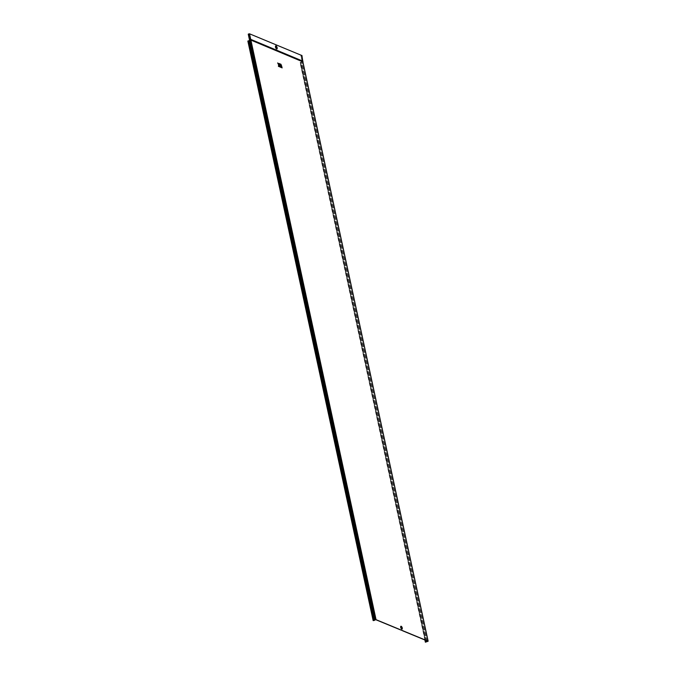 <?xml version="1.0" encoding="UTF-8"?>
<svg xmlns="http://www.w3.org/2000/svg" width="676" height="676" viewBox="0 0 676 676"><rect width="100%" height="100%" fill="white"/><g stroke="black" fill="none" stroke-linecap="round" stroke-linejoin="round"><path stroke-width="0.51" stroke-dasharray="3.38 2.54" d="M401.595 628.08L401.35 627.294M400.927 627.818L401.189 628.249L400.927 627.818C401.569 628.291 401.612 628.114 401.062 627.286C401.29 628.3 401.443 628.384 401.527 627.531L401.747 628.088C401.4 626.998 401.333 626.965 401.544 627.97C401.333 626.965 401.4 626.998 401.747 628.088L401.527 627.531C401.443 628.384 401.29 628.3 401.062 627.286C401.612 628.114 401.569 628.291 400.927 627.818C401.569 628.291 401.612 628.114 401.062 627.286C401.29 628.3 401.443 628.384 401.527 627.531L401.747 628.088C401.4 626.998 401.333 626.965 401.544 627.97C401.333 626.965 401.4 626.998 401.747 628.088L401.527 627.531C401.443 628.384 401.29 628.3 401.062 627.286C401.612 628.114 401.569 628.291 400.927 627.818C401.569 628.291 401.612 628.114 401.062 627.286C401.29 628.3 401.443 628.384 401.527 627.531L401.747 628.088C401.4 626.998 401.333 626.965 401.544 627.97C401.333 626.965 401.4 626.998 401.747 628.088L401.527 627.531C401.443 628.384 401.29 628.3 401.062 627.286C401.612 628.114 401.569 628.291 400.927 627.818C401.569 628.291 401.612 628.114 401.062 627.286C401.29 628.3 401.443 628.384 401.527 627.531L401.747 628.088C401.4 626.998 401.333 626.965 401.544 627.97C401.333 626.965 401.4 626.998 401.747 628.088L401.527 627.531C401.443 628.384 401.29 628.3 401.062 627.286C401.612 628.114 401.569 628.291 400.927 627.818L401.434 628.173M401.105 627.387L401.35 628.173L401.248 627.336M401.282 628.41L400.91 627.201L401.282 628.41M276.18 46.83L276.636 47.996M424.908 639.995L300.076 62.657L302.586 61.592L250.534 40.087L247.855 41.084M300.076 62.657L302.764 61.524M301.91 55.55L300.904 55.897L301.699 55.5L276.721 45.182M281.208 66.375L280.743 64.212L279.602 63.738M280.506 65.209L279.872 64.972M281.478 67.608L281.275 66.687L280.134 66.214M282.137 67.887L281.444 66.755M279.239 64.685L277.684 62.944M280.168 67.068L278.943 63.468M279.07 66.62L279.272 65.572M281.875 66.645L280.912 64.279M425.584 642.183L300.279 62.64M374.681 619.96L249.52 40.416M249.444 39.707L249.444 40.366M274.515 44.126L249.351 33.868L248.345 34.18L249.554 39.749L250.559 39.436L253.492 40.653L250.542 40.095L375.873 619.731M253.492 40.653L302.933 61.093L302.51 61.71L427.798 641.186M301.733 55.525L302.611 61.626M301.623 55.618L302.831 61.178L302.113 61.465L300.904 55.897M301.014 55.939L302.214 61.508L302.983 61.203M274.338 44.193L276.839 45.165M401.367 627.894L401.189 628.249C401.012 626.356 401.628 629.229 401.24 627.227C401.95 629.204 400.944 626.17 401.814 628.105C400.944 626.17 401.95 629.204 401.24 627.227C401.628 629.229 401.012 626.356 401.189 628.249C401.012 626.356 401.628 629.229 401.24 627.227C401.95 629.204 400.944 626.17 401.814 628.105C400.944 626.17 401.95 629.204 401.24 627.227C401.628 629.229 401.012 626.356 401.189 628.249C401.012 626.356 401.628 629.229 401.24 627.227C401.95 629.204 400.944 626.17 401.814 628.105C400.944 626.17 401.95 629.204 401.24 627.227C401.628 629.229 401.012 626.356 401.189 628.249C401.012 626.356 401.628 629.229 401.24 627.227C401.95 629.204 400.944 626.17 401.814 628.105C400.944 626.17 401.95 629.204 401.24 627.227C401.628 629.229 401.012 626.356 401.189 628.249M400.986 627.539L401.561 627.286M400.91 627.201L401.392 628.41M401.341 627.041L401.612 628.317L401.341 627.041M402.296 628.494A1.546 0.642 68.5 0 0 401.519 626.525M402.245 628.705A1.428 0.591 68.5 0 0 401.341 626.407M401.705 628.739A1.149 0.473 68.5 0 0 402.043 627.911A1.149 0.473 68.5 0 0 401.248 626.618A1.149 0.473 68.5 0 0 400.91 627.446A1.149 0.473 68.5 0 0 401.705 628.739M401.696 628.79A1.2 0.49 68.5 0 0 402.059 628.596A1.2 0.49 68.5 0 0 401.924 627.505A1.2 0.49 68.5 0 0 401.274 626.61A1.2 0.49 68.5 0 0 401.223 626.584A1.276 0.524 68.5 0 0 401.138 626.534A1.276 0.524 68.5 0 0 400.758 627.455A1.276 0.524 68.5 0 0 401.645 628.891A1.276 0.524 68.5 0 0 402.034 628.688A1.276 0.524 68.5 0 0 401.882 627.522A1.276 0.524 68.5 0 0 401.198 626.567A1.2 0.49 68.5 0 0 400.868 627.446A1.2 0.49 68.5 0 0 401.696 628.79M400.986 626.322A1.546 0.642 68.5 0 0 400.538 627.438A1.546 0.642 68.5 0 0 401.603 629.179A1.546 0.642 68.5 0 0 402.059 628.063A1.546 0.642 68.5 0 0 400.986 626.322M277.211 48.317A1.673 0.693 68.5 0 0 276.374 46.196M277.152 48.571A1.555 0.642 68.5 0 0 276.957 47.193A1.555 0.642 68.5 0 0 276.154 46.053M276.569 48.604A1.259 0.524 68.5 0 0 276.94 47.7A1.259 0.524 68.5 0 0 276.07 46.281A1.259 0.524 68.5 0 0 275.698 47.193A1.259 0.524 68.5 0 0 276.569 48.604M276.56 48.689A1.335 0.549 68.5 0 0 276.966 48.469A1.335 0.549 68.5 0 0 276.805 47.252A1.335 0.549 68.5 0 0 276.087 46.255A1.335 0.549 68.5 0 0 276.028 46.23A1.403 0.583 68.5 0 0 275.952 46.188A1.403 0.583 68.5 0 0 275.538 47.193A1.403 0.583 68.5 0 0 276.509 48.773A1.403 0.583 68.5 0 0 276.94 48.545A1.403 0.583 68.5 0 0 276.771 47.269A1.403 0.583 68.5 0 0 276.019 46.213A1.335 0.549 68.5 0 0 275.631 47.185A1.335 0.549 68.5 0 0 276.56 48.689M275.808 45.976A1.673 0.693 68.5 0 0 275.309 47.176A1.673 0.693 68.5 0 0 276.476 49.061A1.673 0.693 68.5 0 0 276.966 47.861A1.673 0.693 68.5 0 0 275.808 45.976M426.057 641.744L300.761 62.2M425.229 640.13L300.305 62.319M427.908 641.237L301.699 55.5M426.911 640.823L301.766 62.006M426.725 640.747L301.606 62.04M425.838 640.383L300.812 62.116M425.804 641.845L300.507 62.302M426.852 641.668L301.555 62.124M427.181 641.659L301.868 62.048M427.933 641.389L302.611 61.753L302.933 61.22L302.611 61.753M374.005 620.543L248.7 40.999M374.512 620.34L249.216 40.797M374.724 620.019L249.419 40.475M375.586 619.765L249.072 33.901M249.351 33.868L250.281 40.121M301.733 55.66L302.933 61.22M402.237 628.748L401.299 626.382M402.059 628.596L401.198 626.567L402.059 628.596M277.143 48.613L276.121 46.036M276.966 48.469L276.019 46.213L276.966 48.469M427.933 641.262L302.611 61.617M401.333 627.987L401.772 627.835"/><path stroke-width="1.01" d="M401.595 628.08L401.468 627.201L401.595 628.08M401.671 628.097L401.468 627.201M401.248 627.336L401.35 628.173L401.206 627.345M276.636 47.996L276.18 46.83M276.628 47.988L276.256 46.754L276.628 47.988M403.082 630.978L427.908 641.237L425.381 642.2L424.908 639.995M426.911 640.823L427.08 641.617L425.381 642.2M302.983 61.203L250.737 39.36L249.444 39.707L248.244 34.138L249.529 33.8L301.91 55.55M279.636 63.721L280.548 65.226L279.872 64.972L280.067 65.902L281.25 66.358L280.777 64.195L279.602 63.738L280.506 65.209M280.337 67.144L281.512 67.6L281.317 66.671L280.168 66.197L280.337 67.144L281.512 67.6M281.647 67.676L282.179 67.87L281.478 66.738L282.179 67.87M278.977 63.451L279.239 64.685L277.684 62.944L278.656 64.896L278.419 66.349L279.103 66.603L279.281 65.547L280.21 67.059L279.475 63.654L278.943 63.468L279.196 64.668M281.377 66.442L281.875 66.645L280.946 64.262L281.875 66.645M400.876 629.922L376.05 619.664L374.8 619.985L375.873 619.731L400.724 629.981M403.217 630.86L400.902 629.905M427.147 641.617L428.085 641.161L403.259 630.902M302.933 61.22L302.611 61.753L250.728 40.019L247.855 41.084L373.16 620.619L374.8 619.985M403.04 630.936L400.817 629.956M373.16 620.619L374.901 620.027M249.41 40.374L374.681 619.96M373.211 620.543L247.915 40.999M249.444 39.707L249.444 40.366M301.935 55.483L302.823 61.592M401.459 628.122L401.35 627.294M401.189 628.249C401.012 626.356 401.628 629.229 401.24 627.227C401.95 629.204 400.944 626.17 401.814 628.105C400.944 626.17 401.95 629.204 401.24 627.227C401.628 629.229 401.012 626.356 401.189 628.249M401.544 627.97C401.333 626.965 401.4 626.998 401.747 628.088L401.527 627.531C401.443 628.384 401.29 628.3 401.062 627.286C401.612 628.114 401.569 628.291 400.927 627.818C401.569 628.291 401.612 628.114 401.062 627.286C401.29 628.3 401.443 628.384 401.527 627.531L401.747 628.088C401.4 626.998 401.333 626.965 401.544 627.97C401.333 626.965 401.4 626.998 401.747 628.088L401.527 627.531C401.443 628.384 401.29 628.3 401.062 627.286C401.612 628.114 401.569 628.291 400.927 627.818M281.478 66.738L281.681 67.668M277.718 62.936L278.689 64.888L278.453 66.332L279.103 66.603M279.441 65.614L279.678 66.865M279.712 66.856L280.21 67.059M280.168 66.197L280.371 67.127M280.946 64.262L281.41 66.425M279.906 64.964L280.067 65.902M280.109 65.893L281.25 66.358M401.798 628.249L401.519 626.973L401.798 628.249M401.519 626.525A1.546 0.642 68.5 0 0 401.172 626.255A1.546 0.642 68.5 0 0 400.716 627.362A1.546 0.642 68.5 0 0 401.789 629.102A1.546 0.642 68.5 0 0 402.296 628.494M401.324 626.398A1.344 0.558 68.5 0 0 400.927 627.362A1.344 0.558 68.5 0 0 401.857 628.874A1.344 0.558 68.5 0 0 402.262 628.663A1.344 0.558 68.5 0 0 402.102 627.429A1.344 0.558 68.5 0 0 401.383 626.424A1.344 0.558 68.5 0 0 401.324 626.398A1.428 0.591 68.5 0 0 401.299 626.382A1.428 0.591 68.5 0 0 401.231 626.348A1.428 0.591 68.5 0 0 400.817 627.37A1.428 0.591 68.5 0 0 401.806 628.976A1.428 0.591 68.5 0 0 402.237 628.748A1.428 0.591 68.5 0 0 402.245 628.705M401.426 626.551A1.149 0.473 68.5 0 0 401.088 627.379A1.149 0.473 68.5 0 0 401.882 628.672A1.149 0.473 68.5 0 0 402.22 627.843A1.149 0.473 68.5 0 0 401.426 626.551M276.374 46.196A1.673 0.693 68.5 0 0 275.985 45.9A1.673 0.693 68.5 0 0 275.495 47.109A1.673 0.693 68.5 0 0 276.653 48.985A1.673 0.693 68.5 0 0 277.211 48.317M276.154 46.053A1.555 0.642 68.5 0 0 276.121 46.036A1.555 0.642 68.5 0 0 276.053 45.993A1.555 0.642 68.5 0 0 275.597 47.109A1.555 0.642 68.5 0 0 276.67 48.858A1.555 0.642 68.5 0 0 277.143 48.613A1.555 0.642 68.5 0 0 277.152 48.571M276.121 46.036A1.487 0.617 68.5 0 0 275.69 47.1A1.487 0.617 68.5 0 0 276.712 48.773A1.487 0.617 68.5 0 0 277.168 48.537A1.487 0.617 68.5 0 0 276.991 47.185A1.487 0.617 68.5 0 0 276.188 46.069A1.487 0.617 68.5 0 0 276.121 46.036L277.143 48.613M276.247 46.213A1.259 0.524 68.5 0 0 275.876 47.117A1.259 0.524 68.5 0 0 276.746 48.537A1.259 0.524 68.5 0 0 277.118 47.633A1.259 0.524 68.5 0 0 276.247 46.213M425.804 641.845L425.229 640.13M428.085 641.161L302.764 61.524L301.885 55.432M376.05 619.664L249.529 33.8M426.852 641.668L426.725 640.747M426.057 641.744L425.838 640.383M375.484 619.723L248.962 33.859M374.724 620.019L249.224 40.501M374.512 620.34L249.013 40.813M374.005 620.543L248.76 40.915M428.145 641.22L302.814 61.575M402.237 628.748L401.299 626.382"/></g></svg>
